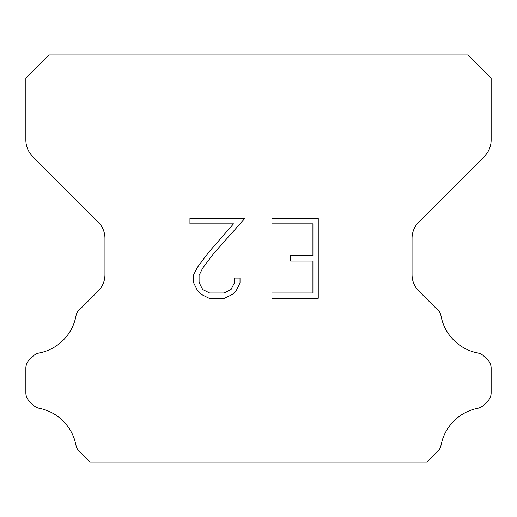 <?xml version="1.0" encoding="UTF-8"?>
<svg xmlns="http://www.w3.org/2000/svg" width="517" height="517" viewBox="0 0 517 517"><rect width="100%" height="100%" fill="white"/><g stroke="black" fill="none" stroke-linecap="round" stroke-linejoin="round"><path stroke-width="0.78" d="M312.934 292.958L312.934 261.04L290.593 261.04L290.593 255.721L312.934 255.721L312.934 223.796L271.942 223.796L271.942 218.478L318.252 218.478L318.252 298.277L271.942 298.277L271.942 292.958L312.934 292.958M240.024 278.043L240.024 282.831L236.23 290.619L232.282 294.49L224.488 298.277L209.159 298.277L201.423 294.432L197.475 290.535L193.629 282.747L193.629 274.85L197.475 267.211L208.745 252.206L233.529 223.796L189.939 223.796L189.939 218.478L244.799 218.478L213.734 253.382L202.67 268.129L199.084 275.406L199.084 282.411L202.561 289.43L209.631 292.958L224.074 292.958L231.086 289.417L234.621 282.411L234.621 278.043L240.024 278.043M467.885 54.931L49.115 54.931L25.85 78.196L25.85 139.997A23.265 23.265 0 0 0 32.661 156.451L98.14 221.922A23.265 23.265 0 0 1 104.951 238.376L104.951 274.669A23.265 23.265 0 0 1 98.14 291.123L80.982 308.274A11.633 11.633 0 0 0 75.941 316.139A46.53 46.53 0 0 1 39.072 353.014A11.633 11.633 0 0 0 33.049 356.213L29.256 360A11.633 11.633 0 0 0 25.85 368.227L25.85 392.823A11.633 11.633 0 0 0 29.256 401.05L33.327 405.121A11.633 11.633 0 0 0 39.298 408.307A46.53 46.53 0 0 1 75.915 444.924A11.633 11.633 0 0 0 80.93 452.718L90.275 462.069L426.725 462.069L436.07 452.718A11.633 11.633 0 0 0 441.085 444.924A46.53 46.53 0 0 1 477.702 408.307A11.633 11.633 0 0 0 483.673 405.121L487.744 401.05A11.633 11.633 0 0 0 491.15 392.823L491.15 368.227A11.633 11.633 0 0 0 487.744 360L483.951 356.213A11.633 11.633 0 0 0 477.928 353.014A46.53 46.53 0 0 1 441.059 316.139A11.633 11.633 0 0 0 436.018 308.274L418.86 291.123A23.265 23.265 0 0 1 412.049 274.669L412.049 238.376A23.265 23.265 0 0 1 418.86 221.922L484.339 156.451A23.265 23.265 0 0 0 491.15 139.997L491.15 78.196L467.885 54.931"/></g></svg>
